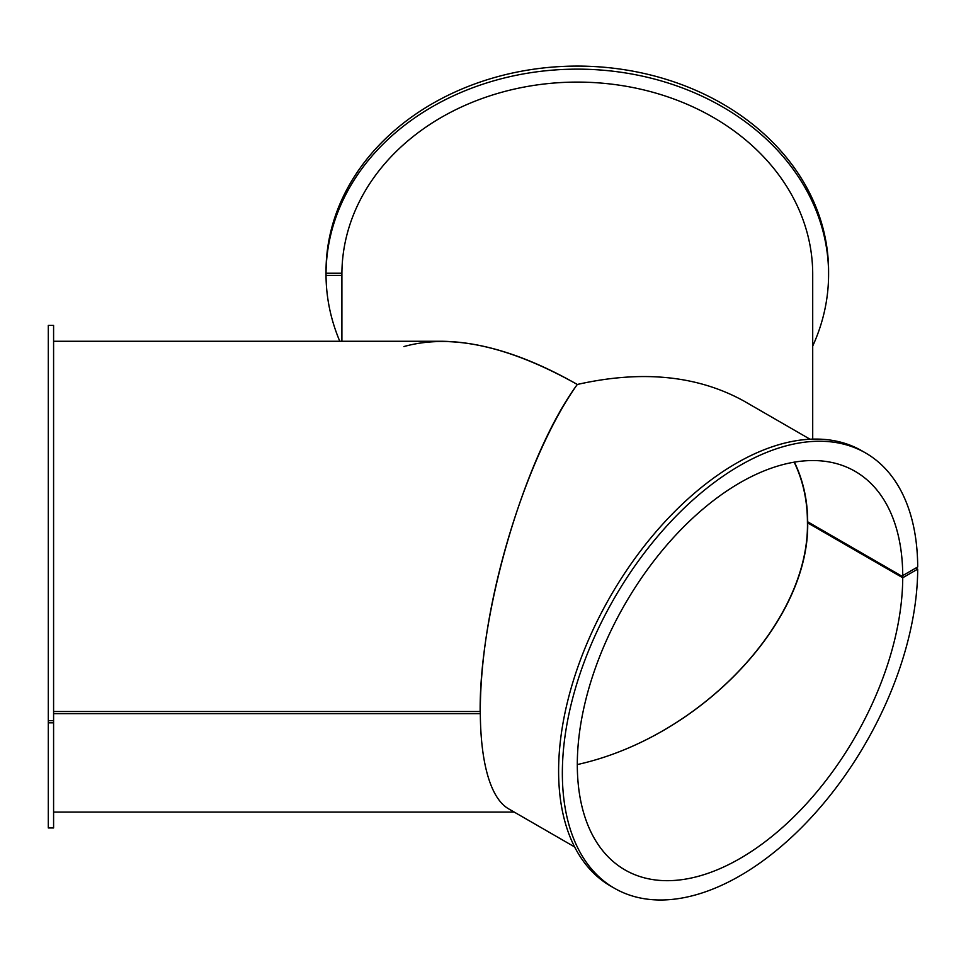 <?xml version="1.0" encoding="UTF-8"?>
<svg xmlns="http://www.w3.org/2000/svg" width="966" height="966" viewBox="0 0 966 966"><rect width="100%" height="100%" fill="white"/><g stroke="black" fill="none" stroke-linecap="round" stroke-linejoin="round"><path stroke-width="1.45" d="M915.828 568.032L917.7 569.119L902.739 577.753L807.673 522.86M902.739 577.753L902.739 576.678L807.673 521.785C810.245 621.597 700.447 737.336 577.306 764.565C700.314 737.36 810.003 621.657 807.419 521.845C807.371 500.303 802.951 480.404 794.173 462.171M902.739 576.678A230.113 132.861 120 0 0 855.079 471.323A230.113 132.861 120 0 0 624.966 604.185A230.113 132.861 120 0 0 624.966 869.907A230.113 132.861 120 0 0 802.287 808.252A230.113 132.861 120 0 0 902.739 576.678L902.739 575.591L917.7 566.957A251.281 145.081 120 0 0 865.657 453.006A251.281 145.081 120 0 0 614.388 598.075A251.281 145.081 120 0 0 614.388 888.225A251.281 145.081 120 0 0 807.588 821.366A251.281 145.081 120 0 0 917.7 569.119M810.039 439.216L743.941 401.059C697.488 375.448 641.943 369.918 577.306 384.468C538.799 438.322 502.187 537.893 487.456 628.818C472.712 719.755 481.297 793.086 508.539 808.796L574.637 846.953M794.414 462.134C803.193 480.368 807.612 500.243 807.673 521.785M865.657 453.006L861.926 450.844A251.281 145.081 120 0 0 610.645 595.925A251.281 145.081 120 0 0 610.645 886.076L614.388 888.225M341.904 273.233L341.904 341.264L341.904 275.395L326.037 275.395L326.037 273.233L341.904 273.233A235.402 192.21 0 0 1 577.97 82.098A235.402 192.21 0 0 1 812.708 274.308L812.708 439.119M828.587 274.308L828.587 271.253A251.281 205.166 0 0 0 577.97 66.086A251.281 205.166 0 0 0 326.037 270.178L326.037 273.233A251.281 205.166 0 0 1 577.97 69.141A251.281 205.166 0 0 1 828.587 274.308A251.281 205.166 0 0 1 812.708 346.07M339.79 341.264A251.281 205.166 0 0 1 326.037 275.395M403.933 346.553C451.122 333.391 508.925 346.021 577.306 384.468C527.557 356.092 482.251 341.686 441.39 341.264L53.589 341.264M53.589 711.507L480.054 711.507M48.3 720.66L53.589 720.66L53.589 722.822L48.3 722.822L48.3 325.397L53.589 325.397L53.589 720.66M480.054 713.657L53.589 713.657M53.589 722.822L53.589 827.947L48.3 827.947L48.3 722.822M480.15 711.507C479.365 610.246 525.576 454.708 577.306 384.468M514.226 812.08L53.589 812.08"/></g></svg>

